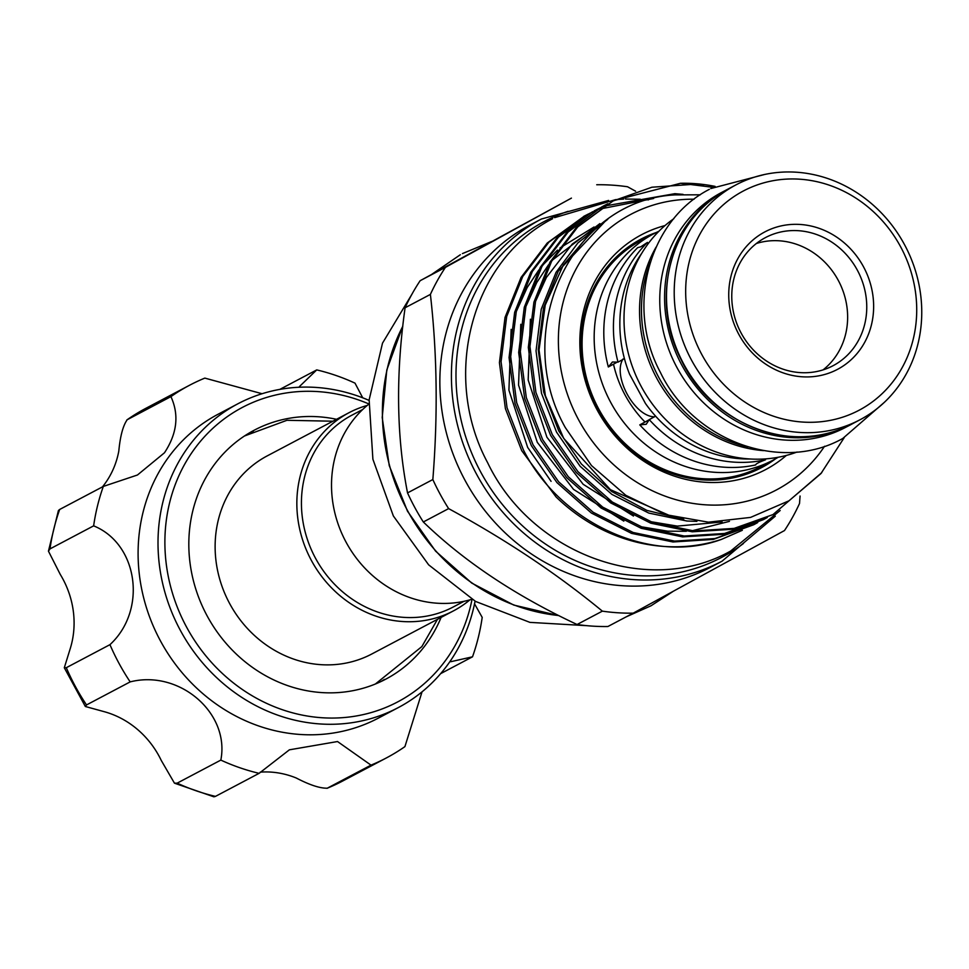 <?xml version="1.0" encoding="UTF-8"?>
<svg xmlns="http://www.w3.org/2000/svg" width="969" height="969" viewBox="0 0 969 969"><rect width="100%" height="100%" fill="white"/><g stroke="black" fill="none" stroke-linecap="round" stroke-linejoin="round"><path stroke-width="1.45" d="M727.307 189.452A132.814 121.137 62.2 0 0 726.338 189.96L721.53 192.504A132.814 121.137 62.2 0 0 720.161 193.231A132.814 121.137 62.2 0 0 676.81 367.263A132.814 121.137 62.2 0 0 845.549 427.402L850.358 424.858A132.814 121.137 62.2 0 0 851.315 424.349M726.338 189.96A132.814 121.137 62.2 0 0 724.982 190.687A132.814 121.137 62.2 0 0 681.619 364.719A132.814 121.137 62.2 0 0 850.358 424.858M336.522 419.298A140.784 128.417 62.2 0 0 254.29 430.175A140.784 128.417 62.2 0 0 214.827 463.921A140.784 128.417 62.2 0 0 222.022 638.462A140.784 128.417 62.2 0 0 385.747 679.172A140.784 128.417 62.2 0 0 425.209 645.427A140.784 128.417 62.2 0 0 441.113 617.398M380.878 681.595A140.784 128.417 62.2 0 0 384.451 679.414M450.742 661.718L472.509 656.812L440.653 673.637M368.85 403.94A166.462 151.83 62.2 0 0 195.641 447.363A166.462 151.83 62.2 0 0 227.291 677.876A166.462 151.83 62.2 0 0 444.396 661.984A166.462 151.83 62.2 0 0 472.024 599.375M475.076 601.155A171.779 156.675 -117.8 0 1 446.443 666.418A171.779 156.675 -117.8 0 1 398.295 707.588A171.779 156.675 -117.8 0 1 198.524 657.927A171.779 156.675 -117.8 0 1 189.742 444.953A171.779 156.675 -117.8 0 1 237.889 403.782A171.779 156.675 -117.8 0 1 369.092 400.415M472.509 656.812A210.733 192.213 62.2 0 0 482.199 617.386L474.544 603.857M237.889 403.782L217.977 414.296A171.779 156.675 62.2 0 0 169.829 455.466A171.779 156.675 62.2 0 0 178.611 668.44A171.779 156.675 62.2 0 0 378.382 718.102L398.295 707.588M262.078 393.729L204.834 378.104A210.733 192.213 62.2 0 0 189.524 385.262A210.733 192.213 62.2 0 0 170.919 396.624C179.277 414.865 177.121 433.579 164.464 452.789L137.453 475.004L103.332 486.426A210.733 192.213 62.2 0 0 93.642 525.852C138.082 543.815 147.421 610.167 109.957 644.651A210.733 192.213 62.2 0 0 130.173 681.885C179.253 669.385 230.077 712.942 220.835 760.096A210.733 192.213 62.2 0 0 259.111 773.335L289.38 749.824L337.527 741.539L371.006 765.135A210.733 192.213 62.2 0 0 386.304 757.976A210.733 192.213 62.2 0 0 404.921 746.614L422.036 691.854M453.528 610.845L371.805 653.99A112.004 102.169 -117.8 0 1 229.835 603.905A112.004 102.169 -117.8 0 1 235.818 482.744A112.004 102.169 -117.8 0 1 267.214 455.89L348.937 412.746A112.004 102.169 62.2 0 0 311.558 560.76A112.004 102.169 62.2 0 0 453.528 610.845A112.004 102.169 62.2 0 0 469.892 599.859M367.239 405.43A112.004 102.169 62.2 0 0 348.937 412.746M362.721 409.475L351.868 415.204A108.467 98.935 62.2 0 0 315.676 558.532A108.467 98.935 62.2 0 0 453.153 607.03L464.006 601.313M471.867 599.278A112.004 102.169 -117.8 0 1 346.224 542.446A112.004 102.169 -117.8 0 1 368.838 404.134M665.013 225.559A132.814 121.137 62.2 0 0 597.279 410.202A132.814 121.137 62.2 0 0 786.368 455.418M656.17 232.548A129.18 117.83 62.2 0 0 597.909 409.826A129.18 117.83 62.2 0 0 775.612 458.773M694.107 199.202A155.839 142.14 62.2 0 0 578.844 420.267A155.839 142.14 62.2 0 0 824.546 446.261M844.156 437.734L820.937 473.587L788.996 500.791L750.563 517.41L708.436 522.182L665.764 514.66L625.804 495.304L591.478 465.556L565.315 427.583C510.881 331.132 571.032 200.123 675.042 194.89L700.296 194.805M713.172 187.332L680.553 183.274L613.438 200.704L577.79 226.891L551.603 261.303L535.566 301.274L529.958 346.514L535.93 392.506L552.282 434.596L577.899 471.612L612.347 502.051L652.44 522.339L693.865 530.939L734.163 528.384L772.996 514.575L821.76 472.642M715.11 186.387A176.031 160.551 62.2 0 0 680.553 183.274M753.737 524.738L713.257 539.43L672.958 541.974L631.534 533.374L591.441 513.086L556.993 482.647L531.375 445.631L515.024 403.54L509.052 357.549L514.66 312.309L530.697 272.337L556.884 237.926L592.531 211.739L558.519 237.066L532.344 271.477L516.307 311.449L510.699 356.677L516.671 402.668L533.023 444.759L558.641 481.787L593.089 512.226L633.181 532.502L674.606 541.102L714.904 538.558L753.737 524.738L757.697 522.57M763.366 519.65L722.886 534.343L682.588 536.887L641.163 528.287L601.071 508.01L566.623 477.572L541.005 440.544L524.653 398.453L518.681 352.462L524.29 307.234L540.327 267.262L566.514 232.851L602.161 206.651L568.161 231.979L541.974 266.39L525.937 306.361L520.329 351.602L526.3 397.593L542.652 439.672L568.27 476.7L602.718 507.138L642.81 527.415L684.235 536.014L724.533 533.471L763.366 519.65L767.327 517.482M772.996 514.575L732.516 529.256L692.229 531.799L650.793 523.199L610.7 502.923L576.252 472.484L550.634 435.456L534.282 393.378L528.323 347.387L533.919 302.146L549.956 262.175L576.143 227.763L613.438 200.704M721.408 539.406A176.031 160.551 62.2 0 1 556.024 496.903L521.746 450.706L505.394 408.627L499.423 362.636L505.031 317.396L521.068 277.425L547.255 243.013L584.549 215.954L548.89 242.141L522.715 276.553L506.678 316.524L501.07 361.764L507.041 407.755L523.381 449.846C560.567 523.514 651.858 565.157 721.408 539.406L742.315 530.297M583.726 216.39L587.771 214.367M653.651 198.488L599.411 209.122M598.539 209.461L594.36 211.218M593.512 211.605L589.406 213.507M588.571 213.907L584.549 215.954M683.048 194.381L674.872 193.679L603.99 206.143M603.142 206.518L599.036 208.42M598.2 208.82L594.179 210.867M602.984 206.227L607.03 204.205M607.829 203.744L603.808 205.791M612.614 201.14L651.895 187.223L692.484 184.389L703.494 185.43M465.265 480.781A193.473 176.467 62.2 0 0 710.483 567.301L722.038 561.196A193.473 176.467 -117.8 0 1 476.821 474.677A193.473 176.467 -117.8 0 1 541.38 219.03L529.825 225.123A193.473 176.467 62.2 0 0 465.265 480.781M448.623 508.616A218.255 199.081 -117.8 0 1 440.229 494.36A218.255 199.081 -117.8 0 1 432.84 479.546L407.537 492.906A218.255 199.081 62.2 0 0 414.926 507.72A218.255 199.081 62.2 0 0 423.32 521.976C464.175 561.451 515.423 595.632 577.064 624.508A218.255 199.081 62.2 0 0 607.878 626.519L633.193 613.159A218.255 199.081 -117.8 0 1 602.367 611.148C557.332 574.011 506.084 539.842 448.623 508.616L423.32 521.976M800.067 496.031L799.522 503.492A218.255 199.081 -117.8 0 1 784.49 530.552L633.193 613.159M764.093 232.306A77.738 70.907 -117.8 0 1 863.427 266.645A77.738 70.907 -117.8 0 1 838.282 368.947A77.738 70.907 -117.8 0 1 738.947 334.608A77.738 70.907 -117.8 0 1 764.093 232.306M833.824 365.301A72.433 66.062 62.2 0 0 857.468 270.399A72.433 66.062 62.2 0 0 765.449 237.599A72.433 66.062 62.2 0 0 764.711 237.999A72.433 66.062 62.2 0 0 741.055 332.9A72.433 66.062 62.2 0 0 833.086 365.701A72.433 66.062 62.2 0 0 833.824 365.301M613.498 364.162A110.236 100.546 62.2 0 0 645.015 422.024M654.535 416.827C634.392 416.706 612.117 375.621 623.091 358.93M756.341 243.51A72.433 66.062 -117.8 0 1 838.56 280.901A72.433 66.062 -117.8 0 1 823.069 369.879M797.051 452.014A132.814 121.137 -117.8 0 1 640.654 385.396A132.814 121.137 -117.8 0 1 673.855 218.667M861.356 419.044A132.814 121.137 -117.8 0 1 859.987 419.771A132.814 121.137 -117.8 0 1 691.248 359.632A132.814 121.137 -117.8 0 1 734.611 185.612A132.814 121.137 -117.8 0 1 735.968 184.873A132.814 121.137 -117.8 0 1 904.707 245.012A132.814 121.137 -117.8 0 1 861.356 419.044M742.036 191.692A123.959 113.07 62.2 0 0 701.956 354.811A123.959 113.07 62.2 0 0 860.339 409.572A123.959 113.07 62.2 0 0 900.431 246.441A123.959 113.07 62.2 0 0 742.036 191.692M641.648 253.454A127.944 116.704 62.2 0 0 629.596 374.264L645.451 403.479A127.944 116.704 62.2 0 0 750.163 458.979M648.164 243.716L647.449 242.407L640.727 246.841L637.663 247.652A127.944 116.704 62.2 0 0 608.338 366.985L612.42 362.018L618.028 362.127L624.424 358.639M655.601 416.161L649.254 419.625L646.214 424.277L639.782 424.882A127.944 116.704 62.2 0 0 755.65 464.938C755.735 463.897 759.018 462.189 765.498 459.815L765.013 458.931M658.908 231.252A127.944 116.704 62.2 0 0 653.663 233.832L641.587 240.215A127.944 116.704 62.2 0 0 640.279 240.918A127.944 116.704 62.2 0 0 598.503 408.567A127.944 116.704 62.2 0 0 761.065 466.501L773.141 460.118A127.944 116.704 62.2 0 0 774.449 459.415A127.944 116.704 62.2 0 0 778.228 457.247M653.663 233.832A127.944 116.704 62.2 0 0 652.355 234.534A127.944 116.704 62.2 0 0 610.591 402.183A127.944 116.704 62.2 0 0 773.141 460.118M650.356 262.042A132.814 121.137 62.2 0 0 747.971 446.951M649.254 419.625A127.944 116.704 62.2 0 0 765.498 459.815M647.449 242.407A127.944 116.704 62.2 0 0 618.028 362.127M639.782 424.882L649.242 419.722M617.592 361.934L608.338 366.985M432.84 479.546C437.976 415.023 437.152 353.31 430.393 294.406A218.255 199.081 -117.8 0 1 445.437 267.359L571.431 198.112L420.134 280.719A218.255 199.081 62.2 0 0 405.09 307.767C395.667 374.7 396.478 436.413 407.537 492.906M602.367 611.148L577.064 624.508M405.09 307.767L430.393 294.406M445.437 267.359L420.134 280.719M596.734 184.752A218.255 199.081 -117.8 0 1 627.549 186.763L635.603 191.196M362.709 397.799L355.005 383.143A210.733 192.213 62.2 0 0 316.73 369.904L299.445 386.558M170.919 396.624L126.866 419.916L145.871 408.312A210.733 192.213 62.2 0 0 127.254 419.674C123.051 425.536 120.229 436.026 118.799 451.13A86.774 79.143 -117.8 0 1 102.423 486.91M316.73 369.904L279.823 389.393M260.225 772.148A86.774 79.143 -117.8 0 1 296.284 778.022C309.717 785.011 320.073 788.403 327.34 788.185A210.733 192.213 62.2 0 0 342.651 781.026L327.025 788.33L371.006 765.135M215.457 796.385L213.895 796.809L174.456 783.17L177.17 783.146A210.733 192.213 62.2 0 0 215.457 796.385L259.111 773.335M130.173 681.885L86.52 704.935L85.345 706.498L104.967 711.888A86.774 79.143 -117.8 0 1 161.278 760.471L174.456 783.17M220.835 760.096L177.17 783.146M93.642 525.852L49.988 548.902L48.45 551.167L60.235 574.375A86.774 79.143 -117.8 0 1 70.374 648.176L64.305 667.75L66.304 667.702A210.733 192.213 62.2 0 0 86.52 704.935M109.957 644.651L66.304 667.702M48.45 551.167L58.419 510.518L59.678 509.464A210.733 192.213 62.2 0 0 49.988 548.902M103.332 486.426L59.678 509.464M253.357 431.12A140.784 128.417 62.2 0 0 249.53 432.828M568.04 211.339A189.924 173.233 62.2 0 0 480.939 472.46A189.924 173.233 62.2 0 0 743.429 543.524M402.777 326.311A193.473 176.467 62.2 0 0 407.804 511.111A193.473 176.467 62.2 0 0 558.641 615.521M763.548 450.633A132.814 121.137 -117.8 0 1 656.183 377.183A132.814 121.137 -117.8 0 1 656.098 247.107M735.968 184.873L728.264 188.943A132.814 121.137 62.2 0 0 726.907 189.67A132.814 121.137 62.2 0 0 683.545 363.702A132.814 121.137 62.2 0 0 852.284 423.841C794.616 456.484 711.621 425.306 681.146 359.705C649.194 298.622 670.705 218.473 726.895 189.682M683.787 519.36L646.917 510.409L611.596 491.465L581.364 463.969L558.762 430.963L543.718 392.154L538.255 349.736L543.464 308.021L558.265 271.163L605.371 221.065M551.07 481.339L527.657 447.387L508.919 390.18L511.147 329.387M516.271 311.618L527.16 287.587L538.849 269.951M542.579 265.336L557.466 250.123M560.034 247.919L594.058 226.988M729.451 521.358L692.06 530.794M686.318 531.278L667.677 531.182L640.812 526.7M623.842 521.128L573.515 489.369L537.286 442.312L518.548 385.105L520.777 324.3M525.901 306.543L536.79 282.5L548.478 264.864M552.209 260.249L599.859 223.621M722.123 521.976L677.307 526.106L650.441 521.625M633.472 516.041L583.144 484.282L546.916 437.225L528.178 380.018L530.406 319.225M535.53 301.456L546.419 277.413L572.291 244.018L607.769 219.345M696.905 521.37L686.936 521.019L648.782 513.073L611.851 494.36L580.128 466.283L556.545 432.138L541.501 393.329L536.039 350.911L541.235 309.196L556.049 272.337L577.887 242.953L607.26 219.709M626.24 616.829L651.035 605.77L672.946 591.514M491.707 241.499L462.431 253.599M586.766 625.671L529.922 622.377L475.561 601.434L428.637 564.83L393.353 515.956L372.895 459.258L369.141 399.858L382.501 343.159L411.849 294.358M431.944 274.215L460.348 254.714M709.332 189.343C648.067 220.823 625.489 307.609 660.386 372.375C693.101 440.847 780.844 473.332 842.776 438.472L884.552 402.147M764.384 174.541L710.81 188.543M552.633 218.703C471.128 260.564 441.065 376.263 487.637 462.71C531.315 554.111 648.249 597.449 730.626 551.058L780.178 510.506M648.431 199.893L645.269 199.59M640.303 199.239L625.477 199.045M623.636 199.117L617.98 199.444M617.301 199.493L615.569 199.65M615.46 199.662L554.607 217.65M437.479 619.312L421.854 646.589L375.366 684.017M722.038 561.196L775.297 516.186M558.883 615.642L513.764 605.068L471.782 583.096L435.602 551.155L407.525 511.257L389.259 465.653L382.21 417.506L386.813 369.94L402.801 326.032M852.284 423.841L859.987 419.771M608.593 200.438L541.38 219.03M587.505 236.63L563.352 264.985L545.208 305.162L539.043 349.966L545.377 395.643L563.704 438.376L610.458 489.696L671.711 516.465M332.888 421.212L286.933 420.292L244.43 436.014M145.871 408.312L189.524 385.262M342.651 781.026L386.304 757.976M85.345 706.498L64.305 667.75"/></g></svg>
